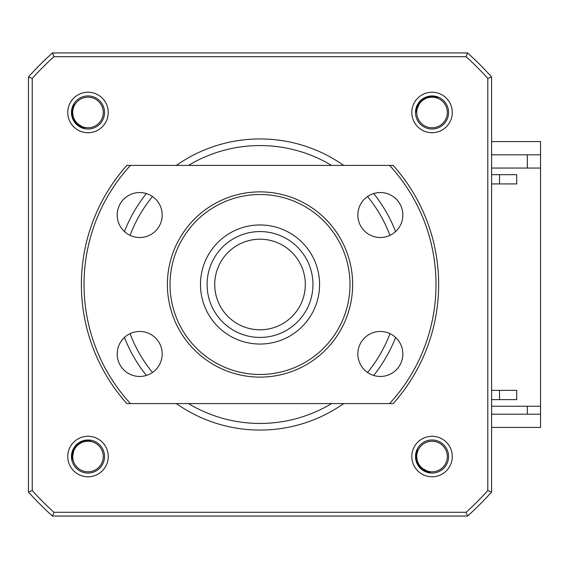 <?xml version="1.0" encoding="UTF-8"?>
<svg xmlns="http://www.w3.org/2000/svg" width="569" height="569" viewBox="0 0 569 569"><rect width="100%" height="100%" fill="white"/><g stroke="black" fill="none" stroke-linecap="round" stroke-linejoin="round"><path stroke-width="0.85" d="M87.996 473.067A16.544 16.544 0 0 0 104.54 456.523A16.544 16.544 0 0 0 87.996 439.979A16.544 16.544 0 0 0 71.459 456.523A16.544 16.544 0 0 0 87.996 473.067M87.996 129.021A16.544 16.544 0 0 0 104.54 112.477A16.544 16.544 0 0 0 87.996 95.933A16.544 16.544 0 0 0 71.459 112.477A16.544 16.544 0 0 0 87.996 129.021M432.042 129.021A16.544 16.544 0 0 0 448.585 112.477A16.544 16.544 0 0 0 432.042 95.933A16.544 16.544 0 0 0 415.505 112.477A16.544 16.544 0 0 0 432.042 129.021M432.042 473.067A16.544 16.544 0 0 0 448.585 456.523A16.544 16.544 0 0 0 432.042 439.979A16.544 16.544 0 0 0 415.505 456.523A16.544 16.544 0 0 0 432.042 473.067M343.712 165.408A145.557 145.557 0 0 0 176.333 165.408M146.375 193.552A145.557 145.557 0 0 0 124.433 231.555M124.433 337.445A145.557 145.557 0 0 0 146.375 375.448M176.333 403.592A145.557 145.557 0 0 0 343.712 403.592M87.996 132.719A20.249 20.249 0 0 0 108.245 112.477A20.249 20.249 0 0 0 87.996 92.228A20.249 20.249 0 0 0 67.754 112.477A20.249 20.249 0 0 0 87.996 132.719M87.996 476.772A20.249 20.249 0 0 0 108.245 456.523A20.249 20.249 0 0 0 87.996 436.281A20.249 20.249 0 0 0 67.754 456.523A20.249 20.249 0 0 0 87.996 476.772M432.042 476.772A20.249 20.249 0 0 0 452.291 456.523A20.249 20.249 0 0 0 432.042 436.281A20.249 20.249 0 0 0 411.8 456.523A20.249 20.249 0 0 0 432.042 476.772M432.042 132.719A20.249 20.249 0 0 0 452.291 112.477A20.249 20.249 0 0 0 432.042 92.228A20.249 20.249 0 0 0 411.8 112.477A20.249 20.249 0 0 0 432.042 132.719M373.662 375.448A145.557 145.557 0 0 0 395.604 337.445M395.604 231.555A145.557 145.557 0 0 0 373.662 193.552M32.234 490.592L32.234 78.408A307.182 307.182 0 0 1 53.927 56.715L466.111 56.715L467.562 52.931A310.966 310.966 0 0 1 491.588 76.957L487.804 78.408L487.804 490.592A307.182 307.182 0 0 1 466.111 512.285L53.927 512.285A307.182 307.182 0 0 1 32.234 490.592L28.45 492.043L28.45 76.957A310.966 310.966 0 0 1 52.476 52.931L467.562 52.931M466.111 56.715A307.182 307.182 0 0 1 487.804 78.408M53.927 56.715L52.476 52.931A310.966 310.966 0 0 0 28.45 76.957L32.234 78.408M491.588 76.957L491.588 492.043L487.804 490.592M491.588 492.043A310.966 310.966 0 0 1 467.562 516.069L466.111 512.285M467.562 516.069L52.476 516.069L53.927 512.285M52.476 516.069A310.966 310.966 0 0 1 28.45 492.043A310.966 310.966 0 0 0 52.476 516.069M491.588 427.411L540.55 427.411L540.55 406.238L491.588 406.238M491.588 154.818L540.55 154.818L540.55 141.589L491.588 141.589M540.55 154.818L540.55 406.238M491.588 414.182L540.55 414.182M527.321 414.182L527.321 406.238M527.321 168.054L527.321 154.818M441.338 100.343A15.285 15.285 0 0 0 419.915 103.181A15.285 15.285 0 0 0 422.746 124.611A15.285 15.285 0 0 0 444.176 121.773A15.285 15.285 0 0 0 441.338 100.343M415.633 110.386L415.768 112.15C416.977 102.171 422.582 96.858 432.582 96.211L439.069 97.505M94.404 442.646A15.285 15.285 0 0 0 74.119 450.115A15.285 15.285 0 0 0 81.587 470.399A15.285 15.285 0 0 0 101.872 462.931A15.285 15.285 0 0 0 94.404 442.646M71.53 458.081L72.05 459.773C71.04 449.78 75.336 443.365 84.952 440.534L91.566 440.37M420.633 446.352A15.285 15.285 0 0 0 421.871 467.931A15.285 15.285 0 0 0 443.45 466.694A15.285 15.285 0 0 0 442.213 445.114A15.285 15.285 0 0 0 420.633 446.352M428.741 472.732L430.513 472.725C420.647 470.783 415.768 464.802 415.861 454.78L417.632 448.408M77.64 101.232A15.285 15.285 0 0 0 76.758 122.833A15.285 15.285 0 0 0 98.352 123.715A15.285 15.285 0 0 0 99.241 102.121A15.285 15.285 0 0 0 77.64 101.232M83.117 128.281L84.881 128.452C75.257 125.55 70.99 119.12 72.064 109.156L74.454 102.989M78.188 125.465L73.557 119.988L72.732 118.124L73.557 119.988L78.188 125.465M72.114 116.026L71.957 115.251M83.458 128.11L82.377 127.755M75.108 122.42L78.138 125.429L75.001 122.278M78.572 125.742L73.6 120.073L72.732 118.124M74.404 121.432L76.196 123.686M73.6 120.073L72.078 115.884M83.928 128.238L80.876 127.115M80.222 126.773L78.678 125.827M78.088 125.386L77.021 124.497M76.338 123.836L75.969 123.445M423.962 470.648L418.464 465.492L417.404 463.643M416.586 461.615L416.352 460.854M429.062 472.526L427.931 472.27M421.394 468.835L423.5 470.378L419.396 466.765M418.464 465.492L416.536 461.473M429.538 472.604L426.394 471.786M425.712 471.516L424.083 470.719M423.45 470.343L422.504 469.709M72.128 452.91L75.464 446.146L78.742 443.13M71.822 458.329L71.737 457.199M73.117 449.923L74.511 447.405L72.256 452.383L73.963 448.28M73.87 448.436L74.511 447.405M71.879 458.806L71.751 455.563M71.808 454.83L72.099 453.045M72.27 452.327L72.604 451.238M417.354 105.464L422.234 99.49M425.818 97.434L426.558 97.15M415.868 110.692L416.031 109.547M420.036 101.488L417.596 104.988L420.157 101.353M418.251 103.835L418.976 102.776L418.251 103.835M415.79 111.602L420.093 101.424L420.889 100.621M422.091 99.596L425.953 97.384M415.818 111.168L416.401 107.975M416.622 107.271L417.297 105.592M417.625 104.931L418.179 103.942M418.848 102.946L419.175 102.512M491.588 168.054L540.55 168.054M491.588 183.929L516.73 183.929L516.73 174.669L491.588 174.669M491.588 399.623L516.73 399.623L516.73 390.362L491.588 390.362M516.73 399.623L499.532 399.623L499.532 390.362M516.73 174.669L499.532 174.669L499.532 183.929M305.311 284.5A45.292 45.292 0 0 0 260.019 239.208A45.292 45.292 0 0 0 214.726 284.5A45.292 45.292 0 0 0 260.019 329.792A45.292 45.292 0 0 0 305.311 284.5M207.088 284.5A52.931 52.931 0 0 1 260.019 231.569A52.931 52.931 0 0 1 312.95 284.5A52.931 52.931 0 0 1 260.019 337.431A52.931 52.931 0 0 1 207.088 284.5M260.019 224.954A59.546 59.546 0 0 1 319.565 284.5A59.546 59.546 0 0 1 260.019 344.046A59.546 59.546 0 0 1 200.473 284.5A59.546 59.546 0 0 1 260.019 224.954M260.019 194.52A89.98 89.98 0 0 0 170.039 284.5A89.98 89.98 0 0 0 260.019 374.48A89.98 89.98 0 0 0 349.999 284.5A89.98 89.98 0 0 0 260.019 194.52M260.019 377.126A92.626 92.626 0 0 1 167.393 284.5A92.626 92.626 0 0 1 260.019 191.874A92.626 92.626 0 0 1 352.645 284.5A92.626 92.626 0 0 1 260.019 377.126M380.348 376.465A22.497 22.497 0 0 0 402.845 353.968A22.497 22.497 0 0 0 380.348 331.478A22.497 22.497 0 0 0 357.851 353.968A22.497 22.497 0 0 0 380.348 376.465M380.348 237.522A22.497 22.497 0 0 0 402.845 215.032A22.497 22.497 0 0 0 380.348 192.535A22.497 22.497 0 0 0 357.851 215.032A22.497 22.497 0 0 0 380.348 237.522M139.69 237.522A22.497 22.497 0 0 0 162.186 215.032A22.497 22.497 0 0 0 139.69 192.535A22.497 22.497 0 0 0 117.2 215.032A22.497 22.497 0 0 0 139.69 237.522M139.69 376.465A22.497 22.497 0 0 0 162.186 353.968A22.497 22.497 0 0 0 139.69 331.478A22.497 22.497 0 0 0 117.2 353.968A22.497 22.497 0 0 0 139.69 376.465M389.594 165.408L130.443 165.408A175.992 175.992 0 0 0 130.443 403.592L389.594 403.592A175.992 175.992 0 0 0 389.594 165.408L393.172 165.408A178.638 178.638 0 0 1 393.172 403.592L389.594 403.592M130.443 403.592L126.873 403.592A178.638 178.638 0 0 1 126.873 165.408L130.443 165.408M331.585 165.408A138.943 138.943 0 0 0 188.453 165.408M152.478 196.525A138.943 138.943 0 0 0 130.059 235.36M130.059 333.64A138.943 138.943 0 0 0 152.478 372.475M188.453 403.592A138.943 138.943 0 0 0 331.585 403.592M367.56 372.475A138.943 138.943 0 0 0 389.978 333.64M389.978 235.36A138.943 138.943 0 0 0 367.56 196.525M84.838 128.445L74.589 121.702M74.219 121.14L73.145 119.134M71.879 114.725L71.95 115.208M72 109.461L71.922 109.938M84.013 128.26L83.657 128.167M73.735 120.315L73.259 119.376M72.313 116.823L71.872 114.682M83.181 128.025L80.89 127.122M84.425 128.359L79.688 126.467M78.622 125.777L76.438 123.935M84.546 128.381L79.198 126.169M84.347 128.338L75.058 122.349M72.22 116.496L71.943 115.166M430.463 472.725L419.602 467.014M419.182 466.495L417.916 464.61M416.224 460.342L416.344 460.819M415.832 455.093L415.797 455.57M429.623 472.619L429.261 472.562M421.401 468.835L420.071 467.547M418.62 465.726L418.051 464.837M416.857 462.384L416.209 460.3M428.777 472.469L426.409 471.793M430.05 472.675L425.143 471.267M424.019 470.684L421.665 469.062M420.192 467.682L429.965 472.668M430.171 472.69L424.63 471.011M416.743 462.071L416.33 460.776M72.043 459.731L74.333 447.675M74.71 447.12L76.146 445.363M79.738 442.497L79.319 442.753M84.646 440.598L84.176 440.705M71.893 458.899L71.843 458.536M75.286 446.359L75.969 445.555M77.967 443.706L79.774 442.476M71.794 458.038L71.751 455.577M71.964 459.318L71.886 454.218M72.114 452.967L72.981 450.25M71.986 459.439L71.979 453.649M71.95 459.24L73.913 448.365M78.238 443.5L79.354 442.732M415.768 112.107L420.655 100.848M421.145 100.386L422.931 98.992M426.046 97.349L426.594 97.143M432.269 96.204L431.786 96.204M415.811 111.261L415.847 110.898M421.871 99.767L422.717 99.141M425.071 97.768L427.106 96.965M415.903 110.4L416.394 107.989M426.032 97.356L427.063 96.979M415.79 111.688L416.828 106.695M417.326 105.521L418.77 103.06M415.783 111.808L417.041 106.161M425.377 97.626L426.636 97.121"/></g></svg>
